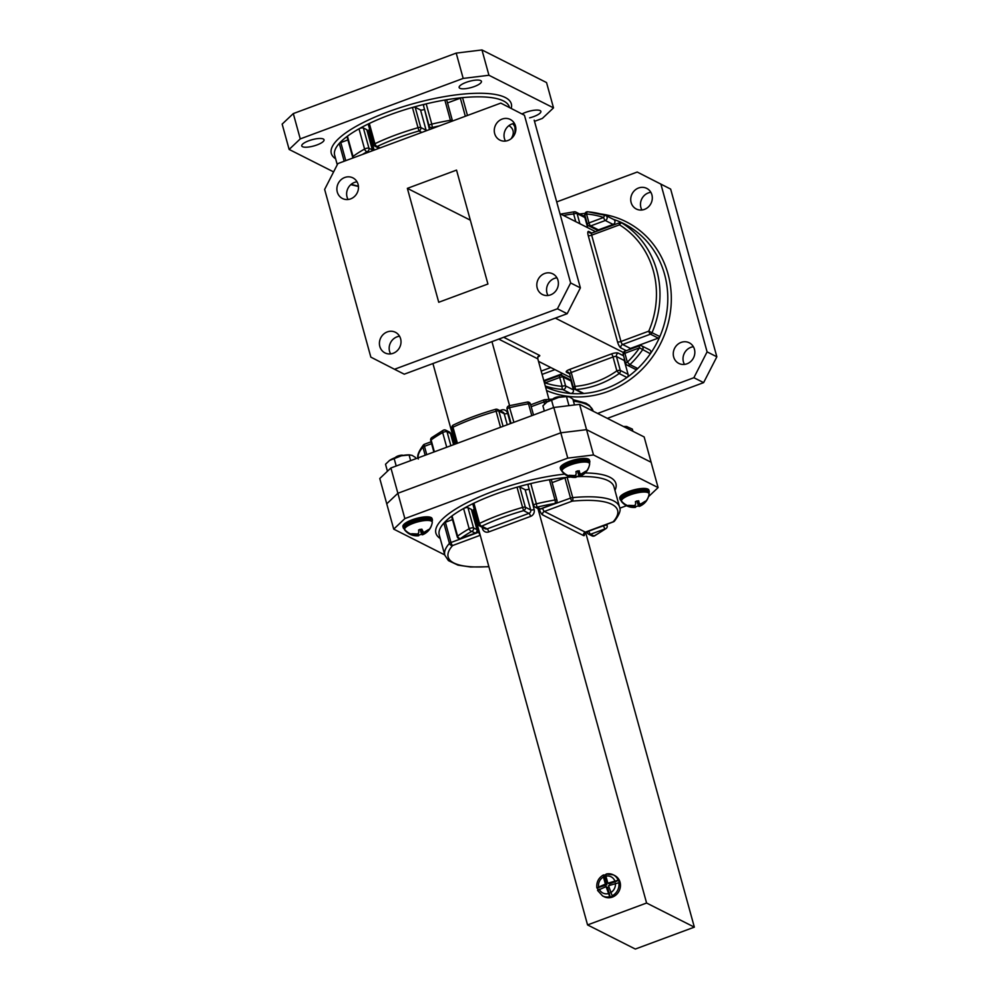 <?xml version="1.0" encoding="UTF-8"?>
<svg xmlns="http://www.w3.org/2000/svg" width="999" height="999" viewBox="0 0 999 999"><rect width="100%" height="100%" fill="white"/><g stroke="black" fill="none" stroke-linecap="round" stroke-linejoin="round"><path stroke-width="1.5" d="M658.241 338.112L630.431 348.439L622.627 344.505L650.449 334.178L658.241 338.112A2.735 2.51 -63.2 0 0 659.864 336.551A90.622 83.079 116.8 0 1 650.337 353.746A90.622 83.079 116.8 0 1 637.762 368.531L629.957 364.598A2.735 2.51 116.8 0 1 627.085 365.11L634.877 369.043A2.735 2.51 -63.2 0 0 637.762 368.531A90.622 83.079 116.8 0 1 626.947 377.485A90.622 83.079 116.8 0 1 606.218 388.474A90.622 83.079 116.8 0 1 583.841 393.481L576.048 389.548A2.735 2.51 116.8 0 1 574.787 389.298L582.592 393.244A2.735 2.51 -63.2 0 0 583.841 393.481A90.622 83.079 116.8 0 1 570.566 393.481A2.735 2.51 -63.2 0 0 573.401 389.885L565.609 385.939L563.149 377.048L570.953 380.981L573.401 389.885M629.957 364.598L627.335 362.175L624.887 353.271L639.535 347.839L650.337 353.746A2.735 2.51 -63.2 0 0 649.55 349.825L641.745 345.891A2.735 2.51 116.8 0 1 642.544 349.812A90.622 83.079 -63.2 0 1 629.957 364.598M613.486 219.38A90.622 83.079 116.8 0 1 623.975 223.739A90.622 83.079 116.8 0 1 629.67 226.923A2.735 2.51 -63.2 0 0 629.32 226.748M583.079 215.697A90.622 83.079 116.8 0 1 584.964 215.584M650.861 192.308A11.563 10.602 -63.2 0 0 648.326 192.919A11.563 10.602 -63.2 0 0 641.932 210.002M638.573 187.999A11.563 10.602 116.8 0 1 646.728 188.374A11.563 10.602 116.8 0 1 652.247 199.188A11.563 10.602 116.8 0 1 644.467 209.39A11.563 10.602 116.8 0 1 636.313 209.016A11.563 10.602 116.8 0 1 630.794 198.189A11.563 10.602 116.8 0 1 638.573 187.999M693.393 346.728A11.563 10.602 -63.2 0 0 690.858 347.34A11.563 10.602 -63.2 0 0 684.465 364.41M681.106 342.407A11.563 10.602 116.8 0 1 689.26 342.794A11.563 10.602 116.8 0 1 694.78 353.609A11.563 10.602 116.8 0 1 687 363.798A11.563 10.602 116.8 0 1 678.845 363.424A11.563 10.602 116.8 0 1 673.326 352.61A11.563 10.602 116.8 0 1 681.106 342.407M502.122 119.081A11.563 10.602 -63.2 0 0 494.343 129.271A11.563 10.602 -63.2 0 0 499.862 140.085A11.563 10.602 -63.2 0 0 508.016 140.472A11.563 10.602 -63.2 0 0 515.796 130.27A11.563 10.602 -63.2 0 0 510.277 119.455A11.563 10.602 -63.2 0 0 502.122 119.081M505.482 141.071A11.563 10.602 116.8 0 1 511.875 124.001A11.563 10.602 116.8 0 1 514.41 123.389M544.655 273.489A11.563 10.602 -63.2 0 0 536.875 283.691A11.563 10.602 -63.2 0 0 542.395 294.505A11.563 10.602 -63.2 0 0 550.549 294.88A11.563 10.602 -63.2 0 0 558.329 284.678A11.563 10.602 -63.2 0 0 552.809 273.863A11.563 10.602 -63.2 0 0 544.655 273.489M548.014 295.492A11.563 10.602 116.8 0 1 554.408 278.409A11.563 10.602 116.8 0 1 556.942 277.809M387.275 331.918A11.563 10.602 -63.2 0 0 379.483 342.108A11.563 10.602 -63.2 0 0 385.002 352.922A11.563 10.602 -63.2 0 0 393.156 353.296A11.563 10.602 -63.2 0 0 400.949 343.107A11.563 10.602 -63.2 0 0 395.429 332.292A11.563 10.602 -63.2 0 0 387.275 331.918M390.621 353.908A11.563 10.602 116.8 0 1 397.015 336.838A11.563 10.602 116.8 0 1 399.55 336.226M344.742 177.497A11.563 10.602 -63.2 0 0 336.95 187.7A11.563 10.602 -63.2 0 0 342.47 198.514A11.563 10.602 -63.2 0 0 350.624 198.888A11.563 10.602 -63.2 0 0 358.416 188.686A11.563 10.602 -63.2 0 0 352.897 177.872A11.563 10.602 -63.2 0 0 344.742 177.497M348.089 199.5A11.563 10.602 116.8 0 1 354.483 182.417A11.563 10.602 116.8 0 1 357.018 181.818M513.923 422.315L509.053 405.919M368.456 124.613A2.735 0.762 -15.4 0 1 368.281 124.425A2.735 0.762 -15.4 0 1 369.33 123.464A90.622 25.437 164.6 0 0 359.003 128.809A2.735 0.762 -15.4 0 1 359.94 128.384A2.735 0.762 -15.4 0 1 363.374 127.959L368.943 148.214L372.377 149.95L366.795 129.695L363.374 127.959M368.381 152.26L367.182 151.661A2.735 1.736 -119.4 0 1 364.585 149.051A2.735 0.762 -15.4 0 1 365.509 148.639A2.735 0.762 -15.4 0 1 368.943 148.214A2.735 2.51 -63.2 0 1 367.182 151.661A87.887 24.663 164.6 0 0 362.412 154.483M423.613 105.594A2.735 0.762 -15.4 0 1 423.439 105.407A2.735 0.762 -15.4 0 1 425.099 104.196A2.735 0.762 -15.4 0 1 426.198 103.859A90.622 25.437 164.6 0 0 412.437 107.455A2.735 0.762 -15.4 0 1 415.184 107.268L420.766 127.51L426.098 130.207L420.529 109.965L415.184 107.268M353.683 157.717A2.735 2.123 53.5 0 1 353.009 156.443A90.622 25.437 -15.4 0 1 364.585 149.051L359.003 128.809A90.622 25.437 164.6 0 0 347.427 136.201L353.009 156.443A2.735 0.762 164.6 0 0 352.622 157.018L347.053 136.776A2.735 0.762 -15.4 0 1 347.427 136.201A90.622 25.437 164.6 0 0 339.273 143.406A2.735 0.762 -15.4 0 1 340.796 142.545L345.779 160.652M529.632 117.845A11.563 3.247 164.6 0 0 533.853 116.533A11.563 3.247 164.6 0 0 540.884 111.389A11.563 3.247 164.6 0 0 525.624 112.375A11.563 3.247 164.6 0 0 522.065 113.961M466.171 82.355A11.563 3.247 164.6 0 0 459.14 87.5A11.563 3.247 164.6 0 0 474.4 86.513A11.563 3.247 164.6 0 0 481.431 81.356A11.563 3.247 164.6 0 0 466.171 82.355M308.778 140.772A11.563 3.247 164.6 0 0 301.76 145.916A11.563 3.247 164.6 0 0 317.02 144.93A11.563 3.247 164.6 0 0 324.038 139.785A11.563 3.247 164.6 0 0 308.778 140.772M424.525 109.328L429.483 129.583M369.73 129.67L368.631 130.082L374.15 150.125M432.929 363.536L455.132 444.13M491.958 341.633L509.59 405.669M538.174 356.78A2.735 0.762 164.6 0 0 539.572 355.407A2.735 2.51 -63.2 0 0 537.812 358.853L548.963 399.338M450.686 121.716A2.735 0.874 -99.7 0 0 450.424 120.292L444.842 100.037A2.735 0.762 -15.4 0 1 446.79 100.25L452.372 120.504A2.735 0.762 164.6 0 0 452.197 120.317A2.735 0.762 164.6 0 0 450.424 120.292A90.622 25.437 -15.4 0 0 431.78 124.113L432.355 127.472A2.735 2.51 116.8 0 1 430.419 127.373L432.542 128.446M300.262 138.898L289.136 149.438L282.155 124.113L293.294 113.586L300.262 138.898L463.186 78.421L456.206 53.109L481.968 49.95L546.54 82.567L553.508 107.88L542.37 118.419L534.515 121.341M333.604 171.903L289.136 149.438M515.846 128.259L515.197 128.509M481.968 49.95L488.936 75.262L553.508 107.88M488.936 75.262L463.186 78.421M293.294 113.586L456.206 53.109M465.347 116.271L460.352 98.164A2.735 0.762 -15.4 0 1 462.562 97.64A90.622 25.437 164.6 0 0 444.842 100.037A90.622 25.437 164.6 0 0 426.198 103.859L431.78 124.113A2.735 0.762 164.6 0 0 430.681 124.438A2.735 0.762 164.6 0 0 429.021 125.662A2.735 2.735 0 0 0 430.419 127.373M460.352 98.164L447.527 102.922M420.529 109.965A2.735 0.762 164.6 0 0 423.963 109.54M373.589 150.325L368.606 132.218L367.707 132.555M347.914 139.91L340.796 142.545M404.857 518.593L567.769 458.116L560.801 432.804L397.877 493.281L404.857 518.593L393.718 529.133L386.75 503.821L397.877 493.281L390.909 467.969L379.77 478.509L386.75 503.821L397.877 493.281L560.801 432.804L586.55 429.657L651.123 462.275L644.155 436.95L579.582 404.345L553.821 407.492L560.801 432.804L586.55 429.657L579.582 404.345M424.35 444.368A2.735 2.41 41.9 0 0 422.939 447.177L425.162 455.257M546.478 402.347L546.228 401.411A2.735 1.386 -95.5 0 0 544.742 399.7A2.735 2.735 0 0 0 544.055 399.85A2.735 0.774 69.6 0 0 544.03 401.923L544.592 403.983M434.378 451.835L431.106 439.96A2.735 2.123 -126.5 0 1 431.73 437.612L443.244 430.257A2.735 1.736 60.6 0 0 442.682 432.567L446.728 447.252M443.531 430.144A2.735 1.736 60.6 0 0 443.244 430.257A2.735 2.735 0 0 1 445.816 430.194A2.735 2.51 116.8 0 1 447.04 431.73L450.462 433.454L453.571 444.717M527.122 402.21A2.735 0.874 80.3 0 1 527.36 402.048A2.735 0.874 80.3 0 1 528.508 403.796L531.78 415.671M390.909 467.969L553.821 407.492M538.486 361.326L570.616 377.56M555.319 318.107L623.426 352.51M559.939 213.661L595.554 231.656M407.367 188.361L438.736 302.272L487.924 284.016L456.543 170.105L407.367 188.361L470.342 220.167M394.505 369.268L404.258 374.188L567.17 313.711L557.43 308.791L570.641 282.954L524.45 115.247L500.774 103.109L337.862 163.586L324.638 189.423L370.841 357.13L394.505 369.268L557.43 308.791M500.774 103.109L524.45 115.247M570.641 282.954L580.382 287.874L534.19 120.18M580.382 287.874L567.17 313.711M670.654 189.098L637.225 172.04L670.654 189.098L716.845 356.805L707.092 351.873L693.88 377.709L703.621 382.629L716.845 356.805M607.355 418.369L703.621 382.629M591.957 233.129A2.735 0.774 69.6 0 0 591.695 233.092L619.517 222.765A2.735 2.735 0 0 1 621.703 222.889A2.735 2.51 116.8 0 0 619.767 222.802A2.735 0.774 69.6 0 0 619.517 222.765A2.735 0.774 69.6 0 0 619.492 224.837A2.735 1.086 -58.3 0 1 621.865 222.989L629.67 226.923A90.622 83.079 116.8 0 1 659.864 336.551L648.776 331.156L620.953 341.483L591.67 235.165L619.492 224.837A87.887 80.582 116.8 0 1 648.776 331.156A2.735 0.774 69.6 0 0 650.449 334.178A2.735 2.51 116.8 0 0 652.06 332.605A90.622 83.079 -63.2 0 0 621.865 222.989A2.735 2.51 116.8 0 0 621.703 222.889L629.495 226.823M544.767 384.103A2.735 1.086 -71.9 0 1 545.067 382.904L559.715 377.46L562.175 386.363A2.735 1.024 94.8 0 0 562.762 389.535L570.566 393.481A90.622 83.079 116.8 0 1 552.934 389.91A90.622 83.079 116.8 0 1 545.591 387.075M597.602 413.449L693.88 377.709M707.092 351.873L660.901 184.178M637.225 172.04L556.718 201.923M585.039 215.422A2.735 0.762 -15.4 0 1 584.865 215.235A2.735 0.762 -15.4 0 1 586.525 214.011A87.887 80.582 116.8 0 1 603.633 217.47A2.735 0.774 69.6 0 0 605.307 220.492L613.099 224.438L598.451 229.87L590.646 225.936L605.307 220.492A2.735 2.51 116.8 0 0 605.519 215.384A2.735 1.086 108.1 0 0 605.456 215.359A2.735 1.086 108.1 0 0 603.633 217.47L588.973 222.914L586.525 214.011A2.735 1.024 -85.2 0 1 587.737 211.776A2.735 1.024 -85.2 0 1 587.887 211.825A90.622 83.079 -63.2 0 1 605.394 215.347M624.263 360.502L628.084 374.363L620.292 370.429L616.47 356.556L624.263 360.502A2.735 2.51 116.8 0 1 624.375 358.678M574.787 389.298A2.735 2.735 0 0 1 573.389 387.587A2.735 0.762 164.6 0 1 575.049 386.363L571.228 372.502L613.036 356.98L616.858 370.854A87.887 80.582 116.8 0 1 575.049 386.363A2.735 0.949 -94.7 0 0 576.048 389.548A90.622 83.079 -63.2 0 0 598.426 384.528A90.622 83.079 -63.2 0 0 619.155 373.539L626.947 377.485A2.735 2.51 -63.2 0 0 628.084 374.363M628.97 349.7A2.735 2.51 116.8 0 1 630.431 348.439M579.882 223.726L577.085 213.586L584.877 217.52L587.674 227.672M613.099 224.438A2.735 2.51 -63.2 0 0 613.636 219.455L605.844 215.522A2.735 2.735 0 0 0 605.456 215.359L587.737 211.776A2.735 2.735 0 0 0 584.865 215.235L587.312 224.126A2.735 0.762 -15.4 0 1 588.973 222.914A2.735 0.774 -110.4 0 0 590.646 225.936A2.735 2.51 116.8 0 1 588.723 225.849L596.515 229.782A2.735 2.51 -63.2 0 0 598.451 229.87M584.877 217.52A2.735 2.51 -63.2 0 0 583.653 215.996L575.861 212.063A2.735 2.51 116.8 0 1 577.085 213.586A2.735 0.762 -15.4 0 0 573.651 214.011L575.761 221.653M562.737 373.576L543.806 380.594M545.317 386.089L552.609 389.772A2.735 2.51 -63.2 0 0 552.934 389.91L545.304 386.064M570.953 380.981A2.735 2.51 -63.2 0 0 569.73 379.458L561.925 375.512A2.735 2.51 116.8 0 1 563.149 377.048A2.735 0.762 -15.4 0 0 559.715 377.46A2.735 0.774 -110.4 0 1 559.74 375.399A2.735 0.774 -110.4 0 1 560.002 375.424A2.735 2.51 116.8 0 1 561.925 375.512A2.735 2.735 0 0 0 559.74 375.399L545.092 380.831A2.735 2.735 0 0 0 544.055 381.518M647.439 490.996L632.904 491.895L621.44 498.164M621.428 501.311A14.436 4.046 -15.4 0 1 621.216 500.899L621.653 501.735A14.336 4.021 -15.4 0 1 621.378 500.936A14.336 4.021 -15.4 0 1 635.389 493.281A14.336 4.021 -15.4 0 1 649.1 494.03A14.336 4.021 -15.4 0 1 649.088 494.18L649.088 494.18A14.336 4.021 -15.4 0 1 649.05 494.368M634.29 505.719L634.615 507.367L635.551 507.317L628.521 506.331A8.879 2.485 -15.4 0 1 628.383 505.906A8.879 2.485 -15.4 0 1 628.383 505.881A8.879 2.485 -15.4 0 1 628.558 505.344L634.677 505.619L635.676 504.008L635.426 501.598A8.879 2.485 -15.4 0 1 638.686 500.786L639.198 503.134L640.446 504.183L645.404 501.148A8.879 2.485 -15.4 0 1 645.441 501.198A8.879 2.485 -15.4 0 1 645.541 501.598A8.879 2.485 -15.4 0 1 645.379 502.135L640.384 505.931L639.522 503.446M637.1 501.136L639.073 506.443L640.384 505.931L638.498 505.881A8.879 2.485 -15.4 0 1 636.875 506.343A8.879 2.485 -15.4 0 1 635.439 506.655M621.103 500.474A15.11 4.246 -15.4 0 1 620.104 499.438L619.755 498.176A15.11 4.246 -15.4 0 1 634.477 489.735A15.11 4.246 -15.4 0 1 648.9 490.147L649.25 491.421A15.11 4.246 -15.4 0 1 648.925 492.819M620.104 499.438A15.11 4.246 -15.4 0 1 634.827 491.008A15.11 4.246 -15.4 0 1 649.25 491.421M636.8 500.936L638.498 505.881M628.521 505.419L628.521 506.331M631.892 507.117L631.618 506.018M635.139 504.957L635.551 507.317M642.557 503.471L642.819 504.395M638.336 500.849L639.198 503.134M623.563 426.561A13.462 3.784 -15.4 0 1 626.573 426.511A13.462 3.784 -15.4 0 1 626.922 426.536M632.916 431.281L632.317 429.083L626.573 426.511M626.298 427.934L625.923 426.61M546.565 402.285A13.462 3.784 -15.4 0 1 546.89 402.048A13.462 3.784 -15.4 0 1 546.952 402.01A13.462 3.784 -15.4 0 1 558.741 397.377A13.462 3.784 -15.4 0 1 567.12 396.478A13.462 3.784 -15.4 0 1 567.469 396.503M574.487 404.97L572.864 399.051L569.418 396.915L566.47 396.578L558.741 397.377L546.89 402.048M567.12 396.478L566.47 396.578L568.968 405.644M546.952 402.01L542.907 405.844L544.33 411.014M553.596 407.58L551.498 399.975M587.986 460.976L573.451 461.863L561.987 468.131M561.962 471.278A14.436 4.046 -15.4 0 1 561.763 470.866L562.2 471.703A14.336 4.021 -15.4 0 1 561.925 470.904A14.336 4.021 -15.4 0 1 575.936 463.249A14.336 4.021 -15.4 0 1 589.647 463.998A14.336 4.021 -15.4 0 1 589.635 464.148L589.635 464.148A14.336 4.021 -15.4 0 1 589.597 464.335M574.825 475.686L575.149 477.335L576.098 477.285L569.068 476.298A8.879 2.485 -15.4 0 1 568.931 475.874A8.879 2.485 -15.4 0 1 568.931 475.849A8.879 2.485 -15.4 0 1 569.105 475.312L575.212 475.586L576.211 473.976L575.973 471.565A8.879 2.485 -15.4 0 1 579.22 470.754L579.732 473.101L580.981 474.15L585.951 471.116A8.879 2.485 -15.4 0 1 585.988 471.166A8.879 2.485 -15.4 0 1 586.088 471.578A8.879 2.485 -15.4 0 1 585.913 472.102L580.931 475.899L580.069 473.414M577.634 471.103L579.62 476.411L580.931 475.899L579.045 475.861A8.879 2.485 -15.4 0 1 577.422 476.311A8.879 2.485 -15.4 0 1 575.986 476.635M552.809 399.138L552.872 399.038A4.108 1.149 -15.4 0 1 556.78 397.115A4.108 1.149 -15.4 0 1 560.439 396.953L560.539 397.003M561.65 470.442A15.11 4.246 -15.4 0 1 560.651 469.418L560.302 468.144A15.11 4.246 -15.4 0 1 575.024 459.702A15.11 4.246 -15.4 0 1 589.447 460.114L589.797 461.388A15.11 4.246 -15.4 0 1 589.472 462.787M560.651 469.418A15.11 4.246 -15.4 0 1 575.374 460.976A15.11 4.246 -15.4 0 1 589.797 461.388M577.347 470.904L579.045 475.861M569.055 475.387L569.068 476.298M572.427 477.085L572.165 475.986M575.674 474.937L576.098 477.285M583.104 473.439L583.366 474.363M578.883 470.816L579.732 473.101M473.051 504.308A2.735 0.762 -15.4 0 1 472.864 504.12A2.735 0.762 -15.4 0 1 473.913 503.171A90.622 25.437 164.6 0 0 463.598 508.503A2.735 0.762 -15.4 0 1 464.523 508.091A2.735 0.762 -15.4 0 1 467.957 507.667L473.538 527.922L476.96 529.645L471.378 509.403L467.957 507.667M471.778 531.356A2.735 1.736 -119.4 0 1 469.168 528.758A2.735 0.762 -15.4 0 1 470.104 528.334A2.735 0.762 -15.4 0 1 473.538 527.922A2.735 2.51 -63.2 0 1 471.778 531.356A87.887 24.663 164.6 0 0 460.551 538.536L475.199 533.091L471.778 531.356M528.209 485.302A2.735 0.762 -15.4 0 1 528.021 485.114A2.735 0.762 -15.4 0 1 529.695 483.891A2.735 0.762 -15.4 0 1 530.794 483.566A90.622 25.437 164.6 0 0 517.02 487.162A2.735 0.762 -15.4 0 1 519.767 486.963L525.349 507.217L530.694 509.915L525.112 489.66L519.767 486.963M457.217 536.725A2.735 2.735 0 0 0 460.801 538.561A2.735 0.774 69.6 0 1 460.551 538.536A2.735 2.123 53.5 0 1 457.604 536.151A90.622 25.437 -15.4 0 1 469.168 528.758L463.598 508.503A90.622 25.437 164.6 0 0 452.023 515.896L457.604 536.151A2.735 0.762 164.6 0 0 457.217 536.725L451.635 516.471A2.735 0.762 -15.4 0 1 452.023 515.896A90.622 25.437 164.6 0 0 443.856 523.114A2.735 0.762 -15.4 0 1 445.379 522.252L450.961 542.507L478.771 532.18L473.189 511.925L472.302 512.262M612.662 896.053A11.826 10.852 116.8 0 1 611.45 896.59A11.826 10.852 116.8 0 1 610.202 896.965L609.715 896.715A11.826 10.852 116.8 0 1 602.609 895.953L604.07 896.69A11.826 10.852 -63.2 0 0 612.424 897.077A11.826 10.852 -63.2 0 0 620.391 886.637A11.826 10.852 -63.2 0 0 614.735 875.574L613.274 874.824A11.826 10.852 116.8 0 1 618.156 880.206L618.643 880.444A11.826 10.852 116.8 0 1 619.343 882.979L618.856 882.729A11.826 10.852 116.8 0 1 612.162 895.803L612.662 896.053M603.721 874.974L603.446 877.035L605.394 884.09L596.853 887.836C596.316 882.142 598.513 877.846 603.446 874.949L604.208 875.211A11.826 10.852 116.8 0 1 605.419 874.687A11.826 10.852 116.8 0 1 605.681 874.587M542.632 508.191L570.529 498.114L564.947 477.872A2.735 0.762 -15.4 0 1 567.145 477.347L572.727 497.602A2.735 1.386 84.5 0 1 572.19 501.148L544.38 511.463L585.314 532.142L613.136 521.815A2.735 2.41 41.9 0 0 614.472 521.116C619.467 514.535 621.166 509.852 619.542 507.08L613.973 486.825A90.622 25.437 164.6 0 0 575.998 476.71M528.021 485.114L533.603 505.369A2.735 2.735 0 0 0 535.014 507.08A2.735 2.51 -63.2 0 1 533.778 505.556A2.735 0.762 -15.4 0 1 533.603 505.369A2.735 0.762 -15.4 0 1 535.264 504.145A2.735 0.762 -15.4 0 1 536.363 503.821L536.938 507.167L540.372 508.903L555.019 503.459A2.735 0.874 -99.7 0 0 555.007 499.987L549.438 479.745A2.735 0.762 -15.4 0 1 551.386 479.957L556.955 500.199A2.735 0.762 164.6 0 0 556.78 500.024A2.735 0.762 164.6 0 0 555.007 499.987A90.622 25.437 -15.4 0 0 536.363 503.821L530.794 483.566A90.622 25.437 164.6 0 1 549.438 479.745A90.622 25.437 164.6 0 1 567.145 477.347A90.622 25.437 164.6 0 1 570.729 477.035M480.244 535.277L452.634 545.529A2.735 2.41 -138.1 0 1 449.438 543.369L443.856 523.114A90.622 25.437 164.6 0 0 439.248 534.952L444.817 555.207A90.622 25.437 -15.4 0 1 449.438 543.369A2.735 0.762 164.6 0 1 450.961 542.507A2.735 0.774 69.6 0 0 452.634 545.529A87.887 24.663 164.6 0 0 488.861 566.595M606.143 528.483A2.735 2.123 -126.5 0 1 605.219 528.821L590.559 534.253L593.993 535.988A2.735 1.736 60.6 0 0 594.63 535.839L606.143 528.483A2.735 2.735 0 0 0 607.155 525.561L606.805 524.3M444.742 554.907L393.718 529.133M626.523 505.706L619.78 508.204M648.526 496.64L658.091 487.587L651.123 462.275L586.55 429.657L593.518 454.97L658.091 487.587M593.518 454.97L567.769 458.116M602.609 895.953L597.564 890.421L606.093 886.625L609.715 896.715M612.162 895.803L608.541 885.701L618.856 882.729M618.156 880.206L607.854 883.178L605.906 876.123L606.181 874.063A11.826 10.852 116.8 0 1 613.274 874.824L606.181 874.063M604.208 875.211L606.855 884.827L597.027 888.049M606.855 884.827L605.394 884.09M606.093 886.625L607.554 887.362L610.202 896.965M607.854 883.178L609.315 883.915L618.643 880.444M597.877 889.859A11.826 10.852 116.8 0 1 597.514 888.286M635.327 949.05L694.342 927.147L646.59 903.021L587.562 924.924L635.327 949.05M694.342 927.147L585.551 532.18M587.562 924.924L473.214 509.79L474.313 509.378M646.59 903.021L537.937 508.553M529.108 489.035L534.128 509.49A2.735 0.762 -15.4 0 1 530.694 509.915A2.735 2.51 116.8 0 1 528.933 513.361L523.588 510.664A87.887 24.663 164.6 0 0 481.78 526.186L487.125 528.883L528.933 513.361A2.735 0.774 69.6 0 1 530.606 516.383A5.47 5.02 -63.2 0 0 534.128 509.49M452.497 519.605L445.379 522.252M564.947 477.872L552.122 482.629M525.112 489.66A2.735 0.762 164.6 0 0 528.546 489.248M430.606 519.393L416.071 520.292L404.607 526.56M404.583 529.695A14.436 4.046 -15.4 0 1 404.37 529.283L404.807 530.132A14.336 4.021 -15.4 0 1 404.533 529.333A14.336 4.021 -15.4 0 1 418.556 521.678A14.336 4.021 -15.4 0 1 432.267 522.427A14.336 4.021 -15.4 0 1 432.255 522.564L432.255 522.564A14.336 4.021 -15.4 0 1 432.217 522.752M417.445 534.103L417.769 535.764L418.718 535.714L411.688 534.727A8.879 2.485 -15.4 0 1 411.551 534.29A8.879 2.485 -15.4 0 1 411.713 533.741L417.832 534.015L418.831 532.392L418.593 529.982A8.879 2.485 -15.4 0 1 421.84 529.17L423.601 532.579L428.571 529.545A8.879 2.485 -15.4 0 1 428.608 529.595A8.879 2.485 -15.4 0 1 428.708 529.994A8.879 2.485 -15.4 0 1 428.534 530.531L423.539 534.328L422.689 531.843M420.254 529.52L422.24 534.827L423.539 534.328L421.665 534.278A8.879 2.485 -15.4 0 1 420.03 534.727A8.879 2.485 -15.4 0 1 418.593 535.052M411.551 534.29A8.879 2.485 -15.4 0 1 411.551 534.265A15.547 14.86 -178 0 1 404.533 529.333M395.429 457.554L395.492 457.455A4.108 1.149 -15.4 0 1 399.4 455.544A4.108 1.149 -15.4 0 1 403.059 455.369L403.159 455.432M404.258 528.871A15.11 4.246 -15.4 0 1 403.271 527.834L402.922 526.573A15.11 4.246 -15.4 0 1 417.644 518.131A15.11 4.246 -15.4 0 1 432.055 518.543L432.405 519.805A15.11 4.246 -15.4 0 1 432.08 521.203M403.271 527.834A15.11 4.246 -15.4 0 1 417.994 519.393A15.11 4.246 -15.4 0 1 432.405 519.805M419.955 529.32L421.665 534.278M411.675 533.816L411.688 534.727M415.047 535.514L414.772 534.403M418.294 533.354L418.718 535.714M425.724 531.855L425.986 532.792M421.491 529.245L422.352 531.518M389.185 460.701A13.462 3.784 -15.4 0 1 389.51 460.464A13.462 3.784 -15.4 0 1 389.573 460.427A13.462 3.784 -15.4 0 1 401.348 455.794A13.462 3.784 -15.4 0 1 409.727 454.895A13.462 3.784 -15.4 0 1 410.089 454.932M415.821 458.728L415.472 457.467L412.038 455.332L409.091 454.995L401.348 455.794L389.51 460.464M409.727 454.895L409.091 454.995L410.639 460.639M389.573 460.427L385.514 464.26L387.45 471.253M396.203 466.009L394.106 458.391M545.292 386.026A90.622 83.079 -63.2 0 0 562.762 389.535A2.735 2.51 -63.2 0 0 565.609 385.939A2.735 0.762 -15.4 0 0 562.175 386.363A87.887 80.582 116.8 0 1 545.067 382.904A2.735 0.774 -110.4 0 1 545.092 380.831M546.54 390.547A93.357 85.589 -63.2 0 0 607.892 391.496A93.357 85.589 -63.2 0 0 671.241 294.78A93.357 85.589 -63.2 0 0 600.611 213.948M584.977 213.449A93.357 85.589 -63.2 0 0 579.62 213.961M563.561 215.497A87.887 80.582 116.8 0 1 573.651 214.011A2.735 0.949 85.3 0 1 574.4 211.776A2.735 0.949 85.3 0 1 574.6 211.813A2.735 2.51 116.8 0 1 575.861 212.063A2.735 2.735 0 0 0 574.4 211.776L560.739 214.061M431.73 437.612A2.735 2.735 0 0 0 430.719 440.534A2.735 0.762 164.6 0 1 431.106 439.96A90.622 25.437 -15.4 0 1 442.682 432.567A2.735 0.762 -15.4 0 1 443.606 432.142A2.735 0.762 -15.4 0 1 447.04 431.73L450.886 445.704M443.881 430.107A2.735 2.51 116.8 0 1 445.816 430.194L449.238 431.93A2.735 2.51 116.8 0 1 450.462 433.454A2.735 0.762 164.6 0 1 450.649 433.641A2.735 2.735 0 0 0 449.238 431.93M533.503 415.035L530.457 404.008A2.735 0.762 164.6 0 0 530.282 403.821A2.735 0.762 164.6 0 0 528.508 403.796A90.622 25.437 -15.4 0 0 509.877 407.617A2.735 0.762 164.6 0 0 508.778 407.954A2.735 0.762 164.6 0 0 507.105 409.178L511.026 423.389M457.417 443.281L452.997 427.222A90.622 25.437 -15.4 0 1 473.401 418.643A90.622 25.437 -15.4 0 1 496.103 411.226L500.524 427.285M344.18 161.239L339.273 143.406A90.622 25.437 164.6 0 0 334.653 155.245L337.262 164.748M335.627 158.791A93.357 26.199 -15.4 0 1 388.062 111.851A93.357 26.199 -15.4 0 1 511.226 108.404M389.735 114.885A90.622 25.437 164.6 0 0 369.33 123.464L374.912 143.719A90.622 25.437 -15.4 0 1 395.304 135.127A90.622 25.437 -15.4 0 1 418.019 127.71L412.437 107.455A90.622 25.437 164.6 0 0 389.735 114.885M377.834 148.751L377.497 147.515M501.535 411.476A2.735 0.774 69.6 0 0 501.311 410.065L499.837 410.614M501.311 410.065A5.47 5.02 116.8 0 1 507.629 413.299L510.464 423.588M537.837 356.78L537.812 358.853L498.738 339.111M351.336 184.203A87.887 24.663 164.6 0 0 358.416 186.114M421.865 132.405L419.006 130.956A87.887 24.663 164.6 0 0 377.197 146.478L380.057 147.927M368.281 124.425L373.863 144.668A2.735 0.762 164.6 0 1 374.912 143.719A2.735 1.411 64.4 0 0 377.197 146.478A2.735 2.51 116.8 0 1 375.262 146.391L379.046 148.302M419.006 130.956L418.019 127.71A2.735 0.762 164.6 0 1 420.766 127.51A2.735 2.51 116.8 0 1 419.006 130.956M511.201 138.661A87.887 24.663 164.6 0 0 508.953 125.599M509.49 107.517L509.378 107.118A90.622 25.437 164.6 0 0 462.562 97.64L467.47 115.472M512.712 123.726A90.622 25.437 -15.4 0 1 514.96 127.373L513.886 123.464M439.51 125.849A87.887 24.663 164.6 0 0 432.355 127.472L433.541 128.072M427.584 130.282A2.735 0.762 164.6 0 1 426.098 130.207A2.735 2.51 116.8 0 1 426.198 130.794M372.465 150.424A2.735 0.762 164.6 0 0 372.552 150.125A2.735 0.762 164.6 0 0 372.377 149.95A2.735 2.51 -63.2 0 1 372.465 150.737M418.106 457.879A90.622 25.437 -15.4 0 1 422.939 447.177A2.735 0.762 164.6 0 1 424.463 446.316L431.58 443.668M495.704 409.403L496.103 411.226A2.735 0.762 164.6 0 1 498.851 411.026L504.195 413.723L507.242 424.787M451.948 428.184A2.735 0.762 164.6 0 1 452.997 427.222A2.735 1.411 -115.6 0 1 453.409 424.987A2.735 2.735 0 0 0 451.948 428.184L456.231 443.718M531.206 406.693L544.03 401.923A2.735 0.762 164.6 0 1 546.228 401.411A90.622 25.437 -15.4 0 1 548.214 401.223M573.451 401.186A90.622 25.437 -15.4 0 1 593.056 410.889L593.131 411.188M503.071 426.336L498.851 411.026A2.735 2.51 -63.2 0 0 497.627 409.503A2.735 2.735 0 0 0 495.641 409.303C480.082 413.773 466.009 418.993 453.409 424.987M451.386 436.313L452.272 435.989L454.57 444.343M426.76 454.657L424.463 446.316A2.735 0.774 -110.4 0 1 424.488 444.243A2.735 2.735 0 0 0 423.401 444.98C418.356 451.735 416.658 456.406 418.319 459.016M507.629 413.299A2.735 0.762 164.6 0 1 504.195 413.723A2.735 2.51 -63.2 0 0 502.972 412.2L497.627 409.503M544.305 399.887A2.735 0.774 69.6 0 0 544.055 399.85L530.681 404.82M452.822 435.764A2.735 0.762 164.6 0 1 452.272 435.989A2.735 0.774 -110.4 0 1 452.297 433.916L450.861 434.453M450.586 433.891A2.735 0.762 164.6 0 0 450.649 433.641L453.683 444.667M566.583 372.277A5.47 1.536 -15.4 0 1 569.555 369.468A2.735 0.774 69.6 0 1 571.228 372.502A2.735 0.762 164.6 0 0 569.567 373.713L568.518 372.377A2.735 2.51 -63.2 0 0 566.583 372.277L569.592 373.801M611.363 353.958A5.47 1.536 -15.4 0 1 618.231 353.109A2.735 2.51 116.8 0 0 616.47 356.556A2.735 0.762 164.6 0 0 613.036 356.98A2.735 0.774 69.6 0 0 611.363 353.958L569.555 369.468M623.588 355.819L618.231 353.109M503.683 337.275L539.572 355.407M620.866 347.952A5.47 1.548 -110.4 0 1 617.532 341.895A2.735 0.762 -15.4 0 0 620.953 341.483A2.735 0.774 69.6 0 0 622.627 344.505A2.735 2.51 -63.2 0 0 620.866 347.952L626.298 350.686M588.236 235.577A5.47 1.548 -110.4 0 1 588.798 231.506A2.735 2.51 116.8 0 0 590.022 233.029L591.695 233.092A2.735 0.774 69.6 0 0 591.67 235.165A2.735 0.762 -15.4 0 1 588.236 235.577L617.532 341.895M591.833 233.042L588.798 231.506M550.774 367.532L541.183 371.091M616.858 370.854L619.155 373.539A2.735 2.51 116.8 0 0 620.292 370.429A2.735 0.762 164.6 0 0 616.858 370.854M625.162 351.236A2.735 0.774 69.6 0 0 624.912 351.198L639.56 345.766A2.735 2.735 0 0 1 641.745 345.891A2.735 2.51 116.8 0 0 639.81 345.791A2.735 0.774 69.6 0 0 639.56 345.766A2.735 0.774 69.6 0 0 639.535 347.839A87.887 80.582 116.8 0 1 627.335 362.175A2.735 0.762 164.6 0 0 625.674 363.386A2.735 2.735 0 0 0 627.085 365.11M542.095 374.4L554.932 369.63M625.674 363.386L623.226 354.495A2.735 2.735 0 0 1 624.912 351.198A2.735 0.774 69.6 0 0 624.887 353.271A2.735 0.762 -15.4 0 0 623.226 354.495A2.735 0.762 -15.4 0 0 623.401 354.682M587.499 224.313A2.735 0.762 -15.4 0 1 587.312 224.126A2.735 2.735 0 0 0 588.723 225.849M620.879 499.45A14.436 4.046 -15.4 0 1 634.977 491.745A14.436 4.046 -15.4 0 1 648.738 492.145C647.702 489.71 642.719 489.535 633.791 491.62L624.3 495.454C621.091 498.002 619.942 499.288 620.854 499.288L620.916 499.8A14.436 4.046 -15.4 0 1 620.879 499.45M620.916 499.8L621.216 500.899A14.436 4.046 -15.4 0 1 621.178 500.536A14.436 4.046 -15.4 0 1 635.277 492.832A14.436 4.046 -15.4 0 1 649.038 493.231A14.436 4.046 -15.4 0 1 649.075 493.593M649.1 494.03A15.547 14.86 -178 0 1 645.541 501.598M628.383 505.881A15.547 14.86 -178 0 1 621.378 500.936M561.413 469.418A14.436 4.046 -15.4 0 1 575.524 461.713A14.436 4.046 -15.4 0 1 589.285 462.112C588.249 459.677 583.266 459.503 574.338 461.588L564.847 465.422C561.638 467.982 560.489 469.255 561.401 469.255L561.463 469.78A14.436 4.046 -15.4 0 1 561.413 469.418M561.463 469.78L561.763 470.866A14.436 4.046 -15.4 0 1 561.713 470.504A14.436 4.046 -15.4 0 1 575.824 462.812A14.436 4.046 -15.4 0 1 589.585 463.199A14.436 4.046 -15.4 0 1 589.622 463.561M589.647 463.998A15.547 14.86 -178 0 1 586.088 471.578M568.931 475.849A15.547 14.86 -178 0 1 561.925 470.904M540.796 508.741A2.735 0.774 -110.4 0 1 540.621 508.941A2.735 0.774 -110.4 0 1 540.372 508.903A2.735 2.51 -63.2 0 1 538.436 508.816L535.014 507.08A2.735 2.51 -63.2 0 0 536.938 507.167A87.887 24.663 164.6 0 1 555.019 503.459A2.735 0.774 -110.4 0 0 555.269 503.496A2.735 2.735 0 0 0 556.955 500.199M440.222 538.498A93.357 26.199 -15.4 0 1 492.644 491.558A93.357 26.199 -15.4 0 1 564.647 474.113M494.318 494.58A90.622 25.437 164.6 0 0 473.913 503.171L479.495 523.414A90.622 25.437 -15.4 0 1 499.9 514.835A90.622 25.437 -15.4 0 1 522.602 507.417L517.02 487.162A90.622 25.437 164.6 0 0 494.318 494.58M613.523 521.728A2.735 0.774 -110.4 0 1 613.386 521.853A2.735 0.774 -110.4 0 1 613.136 521.815A87.887 24.663 164.6 0 0 572.19 501.148A2.735 0.774 -110.4 0 1 570.529 498.114A2.735 0.762 164.6 0 1 572.727 497.602A90.622 25.437 -15.4 0 1 619.542 507.08M587.4 532.642A2.735 2.51 -63.2 0 0 588.636 534.165L592.057 535.901A2.735 2.51 -63.2 0 0 593.993 535.988A87.887 24.663 164.6 0 0 605.219 528.821A2.735 0.774 69.6 0 1 603.546 525.786L603.471 525.536M472.864 504.12L478.446 524.375A2.735 0.762 164.6 0 1 479.495 523.414A2.735 1.411 64.4 0 0 481.78 526.186A2.735 2.51 116.8 0 1 479.857 526.086L485.189 528.796A2.735 2.51 116.8 0 0 487.125 528.883A2.735 0.774 -110.4 0 1 488.798 531.905A5.47 5.02 -63.2 0 1 482.48 528.671L482.08 527.222M523.588 510.664L522.602 507.417A2.735 0.762 164.6 0 1 525.349 507.217A2.735 2.51 116.8 0 1 523.588 510.664M585.164 472.977A93.357 26.199 -15.4 0 1 614.947 490.372M599.238 889.16A9.091 8.342 -63.2 0 0 608.029 893.68M610.489 892.756A9.091 8.342 -63.2 0 0 615.396 883.166M614.71 880.631A9.091 8.342 -63.2 0 0 605.906 876.123M603.446 877.035A9.091 8.342 -63.2 0 0 598.538 886.637M585.739 531.992A2.735 0.774 -110.4 0 1 585.576 532.18A2.735 0.774 -110.4 0 1 585.314 532.142A2.735 2.51 -63.2 0 0 583.553 535.589A5.47 1.548 69.6 0 0 584.452 533.091M583.553 535.589L542.619 514.91A5.47 1.548 69.6 0 1 539.335 509.09M530.606 516.383L488.798 531.905M588.823 530.968L603.546 525.786A2.735 0.762 -15.4 0 1 606.98 525.374A2.735 0.762 -15.4 0 1 607.155 525.561M479.32 531.955A2.735 0.762 164.6 0 1 478.771 532.18A2.735 0.774 69.6 0 0 480.157 534.977M542.619 514.91A2.735 2.51 -63.2 0 1 544.38 511.463A2.735 0.774 -110.4 0 1 542.707 508.441A2.735 0.762 -15.4 0 1 540.546 508.966M483.728 528.046A2.735 0.762 -15.4 0 1 482.48 528.671M588.636 534.165A2.735 2.51 -63.2 0 0 590.559 534.253A2.735 0.774 69.6 0 1 588.886 531.231A2.735 0.762 164.6 0 0 587.225 532.455A2.735 2.735 0 0 0 588.636 534.165M477.047 530.132A2.735 0.762 164.6 0 0 477.135 529.832A2.735 0.762 164.6 0 0 476.96 529.645A2.735 2.51 -63.2 0 1 475.199 533.091A2.735 0.774 69.6 0 0 475.449 533.129L460.801 538.561A2.735 0.774 69.6 0 0 460.976 538.374M471.565 509.577L477.135 529.832A2.735 2.735 0 0 1 475.449 533.129A2.735 0.774 69.6 0 0 475.649 532.879M404.033 527.847A14.436 4.046 -15.4 0 1 418.131 520.142A14.436 4.046 -15.4 0 1 431.905 520.529C430.869 518.106 425.886 517.932 416.958 520.017L407.467 523.851C404.245 526.398 403.097 527.672 404.021 527.684L404.071 528.196A14.436 4.046 -15.4 0 1 404.033 527.847M404.071 528.196L404.37 529.283A14.436 4.046 -15.4 0 1 404.333 528.933A14.436 4.046 -15.4 0 1 418.431 521.228A14.436 4.046 -15.4 0 1 432.205 521.628A14.436 4.046 -15.4 0 1 432.242 521.977M432.267 522.427A15.547 14.86 -178 0 1 428.708 529.994M530.457 404.008A2.735 2.735 0 0 0 527.36 402.048L509.115 405.781A2.735 2.735 0 0 0 507.105 409.178M429.021 125.662L423.439 105.407M350.811 184.64L358.441 186.476M514.96 127.373L515.047 132.405L513.873 135.689M373.863 144.668A2.735 2.735 0 0 0 375.262 146.391M352.622 157.018A2.735 2.735 0 0 0 353.072 157.942M366.97 129.882L372.552 150.125A2.735 2.735 0 0 1 372.639 150.674M593.056 410.889L589.422 405.457L586.051 403.246L573.026 399.65M552.834 399.101L544.742 399.7M431.068 441.795L424.488 444.243M430.719 440.534L433.878 452.023M573.389 387.587L569.567 373.713M639.847 506.206C645.042 503.771 648.114 499.762 649.088 494.18L648.738 492.145M621.653 501.735C625.187 505.869 629.695 507.754 635.164 507.405M580.394 476.186C585.589 473.738 588.661 469.73 589.635 464.148L589.285 462.112M562.2 471.703C565.734 475.836 570.242 477.722 575.711 477.372M444.817 555.207L448.451 560.639L458.004 565.134L470.541 566.995L488.911 566.758M584.253 532.867L613.386 521.853A2.735 2.735 0 0 0 614.472 521.116M478.446 524.375A2.735 2.735 0 0 0 479.857 526.086M538.436 508.816A2.735 2.735 0 0 0 540.621 508.941L555.269 503.496M592.057 535.901A2.735 2.735 0 0 0 594.63 535.839M587 531.643L587.225 532.455M423.014 534.602C428.196 532.167 431.281 528.146 432.255 522.564L431.905 520.529M404.82 530.132C408.354 534.253 412.849 536.151 418.331 535.801"/></g></svg>
